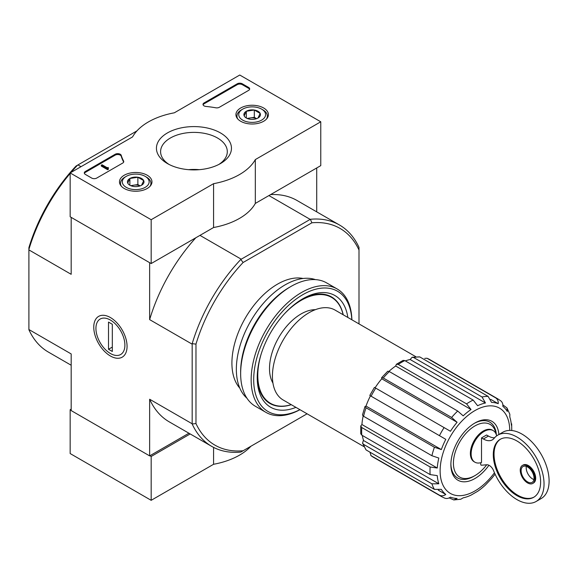 <?xml version="1.0" encoding="UTF-8"?>
<svg xmlns="http://www.w3.org/2000/svg" width="578" height="578" viewBox="0 0 578 578"><rect width="100%" height="100%" fill="white"/><g stroke="black" fill="none" stroke-linecap="round" stroke-linejoin="round"><path stroke-width="0.87" d="M486.705 464.777A30.432 17.571 -60 0 1 474.928 475.615A30.432 17.571 -60 0 1 453.455 464.669A30.432 17.571 -60 0 1 472.349 427.597A30.432 17.571 -60 0 1 496.097 434.092M480.752 462.703L480.752 464.864A1.792 1.033 -120 0 0 481.633 465.203L486.792 464.77A7.16 4.133 -120 0 1 493.764 471.099A38.307 22.116 -120 0 0 536.102 501.487A38.307 22.116 -120 0 0 536.102 457.256A38.307 22.116 -120 0 0 497.803 435.14A38.307 22.116 -120 0 0 494.067 438.362A17.896 10.332 -120 0 1 492.326 439.872A17.896 10.332 -120 0 1 483.374 438.984L481.51 437.914L481.51 462.465A18.258 10.541 120 0 1 474.914 462.198L474.155 461.764A18.258 10.541 -60 0 1 474.155 440.682A18.258 10.541 -60 0 1 492.413 430.14L493.171 430.574A18.258 10.541 120 0 0 474.914 441.115A18.258 10.541 120 0 0 474.914 462.198M496.647 435.884A18.258 10.541 120 0 0 493.171 430.574M494.566 437.777A17.896 10.332 -120 0 1 488.439 436.065L486.575 434.988L481.51 437.914M387.744 371.242L389.355 371.575L457.704 411.03L463.18 415.857A52.627 30.381 -60 0 1 471.034 409.52L466.576 403.87L398.228 364.407L396.371 364.277L403.104 360.39L404.81 360.607L473.158 400.07L477.616 405.72A52.627 30.381 -60 0 1 485.469 402.989L410.134 359.502A52.627 30.381 -60 0 0 405.351 360.918M471.034 409.52L395.699 366.026A52.627 30.381 -60 0 0 388.943 371.358M375.014 387.715L450.443 431.26A52.627 30.381 -60 0 1 457.097 422.28L381.762 378.785A52.627 30.381 -60 0 0 375.108 387.766M441.339 449.576A52.627 30.381 -60 0 1 445.79 439.323L370.455 395.829A52.627 30.381 -60 0 0 366.004 406.081L364.985 406.522L366.069 407.786L434.418 447.249L441.339 449.576L366.004 406.081M437.257 468.021L361.922 424.527L360.744 425.986L361.785 427.532L430.133 466.988L437.257 468.021A52.627 30.381 -60 0 1 438.818 458.051L431.896 455.724A56.384 32.556 -60 0 1 434.418 447.249M361.922 424.527A52.627 30.381 -60 0 1 363.157 416.015M438.818 483.786L363.367 440.422L362.558 443.16L363.555 444.359L431.896 483.815L438.818 483.786A52.627 30.381 -60 0 1 437.257 475.622L430.133 474.589A56.384 32.556 -60 0 1 430.133 466.988M363.483 440.291A52.627 30.381 -60 0 1 362.327 435.444M369.934 452.155L371.098 455.71L439.446 495.173C441.469 496.206 443.586 495.975 445.79 494.472A52.627 30.381 -60 0 1 441.339 489.356L434.418 489.385L366.069 449.922L362.55 443.167M445.79 494.472L438.29 490.144M449.178 497.904L453.781 499.927L457.097 498.453A52.627 30.381 -60 0 1 450.443 497.159C448.239 498.662 446.122 498.893 444.099 497.853M495.071 474.112A52.627 30.381 -60 0 1 491.546 478.562L485.469 484.985A52.627 30.381 -60 0 1 477.616 491.322L471.034 495.122A52.627 30.381 -60 0 1 463.18 497.853L460.774 499.233L453.781 499.941M506.935 407.873L509.839 414.274L509.825 417.056A52.627 30.381 -60 0 1 511.385 425.22L511.667 423.847L511.761 430.516M500.288 400.532C502.203 401.768 503.055 403.711 502.86 406.37A52.627 30.381 -60 0 1 507.311 411.485L506.92 407.88L502.874 404.903M485.469 402.989L482.03 396.985L413.682 357.522L412.15 357.255L419.765 356.922L488.114 396.385L491.546 402.389A52.627 30.381 -60 0 1 498.207 403.682L490.708 399.355M457.097 422.28L451.62 417.453L383.272 377.99L381.639 377.687L381.762 378.785M396.371 364.277L395.699 366.026M412.15 357.255L410.134 359.502M360.744 425.986L360.744 433.76L361.785 435.133L430.133 474.589M364.985 406.522L362.457 415.033L363.555 416.261L431.896 455.724M370.361 395.771L439.446 435.66A56.384 32.556 -60 0 1 444.099 427.597M445.79 439.323L439.446 435.66M426.983 358.237L495.635 397.845A56.384 32.556 -60 0 1 498.063 399.022L429.714 359.559L426.983 358.237L424.729 358.367M498.207 403.682C498.402 401.024 497.55 399.08 495.635 397.845M272.953 383.113A44.571 25.735 -60 0 1 278.74 337.501A44.571 25.735 -60 0 1 315.342 309.685M358.996 323.897L358.996 249.999A125.115 72.236 -60 0 0 311.882 222.797L310.364 219.286A127.803 73.789 -60 0 1 339.488 225.001A127.803 73.789 -60 0 1 358.996 247.362L358.996 247.572M307.084 413.805L243.085 450.761A125.115 72.236 -60 0 1 195.971 423.558L195.971 344.112A125.115 72.236 -60 0 1 243.085 262.513L311.882 222.797M239.805 388.12A64.44 37.202 -60 0 1 245.26 318.175A64.44 37.202 -60 0 1 303.11 278.48M70.162 173.443A127.803 73.789 120 0 0 28.9 249.407L28.9 247.659A125.115 72.236 -60 0 1 76.014 166.059L77.531 165.185A127.803 73.789 120 0 0 70.993 172.461M80.999 166.688L77.958 164.932L77.531 165.185M77.958 164.932L136.972 130.866M243.085 450.761L240.802 452.075A127.803 73.789 -60 0 1 211.685 446.361A127.803 73.789 -60 0 1 192.178 423.999L192.178 343.672A127.803 73.789 -60 0 1 240.802 259.45L310.364 219.286M240.802 259.45L243.085 262.513M71.426 217.516L149.897 262.824M240.983 259.052L199.974 235.376M309.931 219.243L268.922 195.566M71.173 217.668L71.173 274.312L28.9 249.906L28.9 329.525L71.173 353.931L71.173 410.582L149.644 455.89L188.919 433.218M110.412 356.005A23.554 13.597 -120 0 0 127.066 346.388A23.554 13.597 -120 0 0 110.412 317.546A23.554 13.597 -120 0 0 93.759 327.162A23.554 13.597 -120 0 0 110.412 356.005M191.925 344.026L149.644 319.62L149.644 262.968M149.644 455.89L149.644 399.239A127.803 73.789 120 0 0 169.282 421.882L211.685 446.361M191.925 423.645L149.644 399.239M316.715 211.859L316.715 167.974M339.488 225.001L297.085 200.523A127.803 73.789 120 0 0 270.576 194.613M195.79 237.796A127.803 73.789 120 0 0 149.644 319.62M28.9 249.407L28.9 249.906M28.9 329.525L28.9 329.735A127.803 73.789 120 0 0 48.407 352.096L71.173 365.238M195.971 344.112L192.178 343.672M192.178 423.999L195.971 423.558M358.996 247.362L358.996 249.999M291.225 404.651A61.145 35.301 -60 0 1 270.453 403.321A61.145 35.301 -60 0 1 261.148 354.104M284.318 313.962A61.145 35.301 -60 0 1 331.599 297.417A61.145 35.301 -60 0 1 343.137 314.743M270.453 403.321L267.917 401.862A61.145 35.301 -60 0 1 266.444 400.922M327.516 295.148A61.145 35.301 -60 0 1 329.063 295.95L331.599 297.417M363.916 446.621L283.169 399.998A51.912 29.969 -60 0 1 283.169 340.059A51.912 29.969 -60 0 1 335.081 310.09L415.828 356.713M488.945 465.247A34.008 19.638 -60 0 1 463.946 481.814A34.008 19.638 -60 0 1 450.883 464.654A34.008 19.638 -60 0 1 474.928 423.002A34.008 19.638 -60 0 1 498.886 434.512M474.928 475.615L473.664 476.351A32.216 18.604 -60 0 1 450.891 463.91M474.285 423.385A32.216 18.604 -60 0 1 496.379 434.858M526.32 466.41A9.132 5.267 -120 0 0 532.649 478.981A9.132 5.267 -120 0 0 533.913 479.567M536.102 501.487L541.167 498.561A38.307 22.116 -120 0 0 541.167 454.33A38.307 22.116 -120 0 0 502.86 432.214L497.803 435.14M516.949 495.642A33.473 19.327 -120 0 0 533.689 497.297A33.473 19.327 -120 0 0 533.689 458.65A33.473 19.327 -120 0 0 500.216 439.323A33.473 19.327 -120 0 0 495.086 466.143A33.473 19.327 -120 0 0 516.949 495.642M532.772 483.439L533.53 482.998A10.382 5.997 -120 0 0 533.53 471.012A10.382 5.997 -120 0 0 523.155 465.023L522.389 465.456A10.382 5.997 -120 0 0 520.8 473.779A10.382 5.997 -120 0 0 527.584 482.926A10.382 5.997 -120 0 0 532.772 483.439A10.382 5.997 -120 0 0 532.772 471.453A10.382 5.997 -120 0 0 522.389 465.456M500.599 439.114A33.473 19.327 -120 0 0 495.946 466.049A33.473 19.327 -120 0 0 517.707 495.202A33.473 19.327 -120 0 0 534.065 497.073M527.584 481.9A9.132 5.267 -120 0 0 532.15 482.355A9.132 5.267 -120 0 0 532.15 471.814A9.132 5.267 -120 0 0 523.018 466.54A9.132 5.267 -120 0 0 521.616 473.859A9.132 5.267 -120 0 0 527.584 481.9M71.173 409.123L70.162 409.708L70.162 453.549L151.169 500.317L213.571 464.286A64.44 37.202 0 0 0 250.917 446.23M149.897 455.746L151.169 456.476L151.169 500.317M70.162 409.708L71.173 410.293M213.571 447.394L213.571 464.286M151.169 456.476L190.184 433.948M151.169 219.712L70.162 172.945L132.572 136.914A64.44 37.202 180 0 1 174.318 112.811L239.762 75.024L320.768 121.792L255.324 159.579A64.44 37.202 180 0 1 213.571 183.681L151.169 219.712L151.169 263.554L70.162 216.786L70.162 172.945M263.655 107.999A16.242 9.378 180 0 1 268.409 114.747A16.242 9.378 180 0 1 252.167 124.01A16.242 9.378 180 0 1 235.925 114.747A16.242 9.378 180 0 1 245.86 105.991A16.242 9.378 180 0 1 263.655 107.999M147.209 175.228A16.242 9.378 180 0 1 151.963 181.976A16.242 9.378 180 0 1 135.722 191.239A16.242 9.378 180 0 1 119.48 181.976A16.242 9.378 180 0 1 129.414 173.219A16.242 9.378 180 0 1 147.209 175.228M220.471 132.933A37.512 21.653 180 0 1 220.471 163.56A37.512 21.653 180 0 1 167.425 163.56A37.512 21.653 180 0 1 167.425 132.933A37.512 21.653 180 0 1 220.471 132.933M96.743 178.06A3.576 2.066 180 0 1 91.678 178.06L85.349 174.404A3.576 2.066 180 0 1 84.301 172.945A3.576 2.066 180 0 1 85.349 171.478L115.181 154.261A3.576 2.066 180 0 1 118.801 153.748A3.576 2.066 180 0 1 121.243 155.374A73.746 42.577 180 0 0 123.584 160.995A3.576 2.066 180 0 1 123.75 161.609A3.576 2.066 180 0 1 122.702 163.068L96.743 178.06M219.344 107.277A3.576 2.066 180 0 1 215.746 107.79A73.392 42.367 180 0 0 205.999 106.446A3.576 2.066 180 0 1 203.008 104.408A3.576 2.066 180 0 1 204.056 102.949L237.233 83.796A3.576 2.066 180 0 1 242.298 83.796L248.627 87.444A3.576 2.066 180 0 1 249.674 88.911A3.576 2.066 180 0 1 248.627 90.37L219.344 107.277M255.324 159.579L255.324 203.42L320.768 165.633L320.768 121.792M255.324 203.42A64.44 37.202 180 0 1 213.571 227.522L213.571 183.681M213.571 227.522L151.169 263.554M168.978 164.405A33.351 19.255 180 0 1 160.597 151.638A33.351 19.255 180 0 1 181.181 133.85A33.351 19.255 180 0 1 217.53 138.026A33.351 19.255 180 0 1 227.299 151.638A33.351 19.255 180 0 1 218.91 164.405M188.652 169.679A33.351 19.255 180 0 1 199.237 169.679M84.381 173.378A3.576 2.066 180 0 1 85.349 172.36L115.181 155.135A3.576 2.066 180 0 1 118.801 154.629A3.576 2.066 180 0 1 121.243 156.248L121.243 155.374M123.663 162.05A3.576 2.066 180 0 0 123.584 161.869A73.746 42.577 180 0 1 121.243 156.248M108.382 168.415L107.624 168.848L101.294 165.2L102.06 164.759L107.147 167.699L108.259 167.461L107.725 167.902L108.382 168.415L108.382 169.289L107.624 169.73L107.624 168.848M108.259 168.343L108.259 167.461M107.624 169.73L101.294 166.074L101.294 165.2M203.088 104.849A3.576 2.066 180 0 1 204.056 103.823L237.233 84.67A3.576 2.066 180 0 1 242.298 84.67L248.627 88.326A3.576 2.066 180 0 1 249.595 89.344M127.738 183.096A8.265 4.776 180 0 1 129.877 178.479A8.265 4.776 180 0 1 137.867 177.244A8.265 4.776 180 0 1 143.712 180.625L141.574 185.235A8.265 4.776 180 0 1 133.583 186.47A8.265 4.776 180 0 1 129.877 185.235A8.265 4.776 180 0 1 127.738 183.096L129.877 178.479L137.867 177.244L143.712 180.625A8.265 4.776 180 0 1 141.574 185.235M124.964 177.106L126.235 176.377A13.424 7.752 180 0 1 145.215 176.377A13.424 7.752 180 0 1 145.215 187.337A13.424 7.752 180 0 1 126.235 187.337A13.424 7.752 180 0 1 126.235 176.377L124.964 177.106A15.216 8.786 180 0 0 120.513 183.32L120.513 185.141M145.215 176.377L146.48 177.106A15.216 8.786 180 0 1 150.937 183.32A15.216 8.786 180 0 1 150.049 186.275M121.402 186.275A15.216 8.786 180 0 1 120.513 183.32M131.329 185.899A7.16 4.133 180 0 1 133.872 185.17L130.722 185.661M140.165 185.885L137.867 184.555L133.872 185.17A7.16 4.133 180 0 1 140.114 185.899M137.867 184.555L137.867 177.244M129.877 185.162L129.877 178.479M244.183 115.867A8.265 4.776 180 0 1 246.322 111.258A8.265 4.776 180 0 1 254.306 110.022A8.265 4.776 180 0 1 260.151 113.396L258.012 118.006A8.265 4.776 180 0 1 250.028 119.241A8.265 4.776 180 0 1 246.322 118.006A8.265 4.776 180 0 1 244.183 115.867L246.322 111.258L254.306 110.022L260.151 113.396A8.265 4.776 180 0 1 258.012 118.006M241.409 109.878L242.673 109.148A13.424 7.752 180 0 1 261.661 109.148A13.424 7.752 180 0 1 261.661 120.108A13.424 7.752 180 0 1 242.673 120.108A13.424 7.752 180 0 1 242.673 109.148L241.409 109.878A15.216 8.786 180 0 0 236.951 116.091L236.951 117.912M261.661 109.148L262.925 109.878A15.216 8.786 180 0 1 267.383 116.091A15.216 8.786 180 0 1 266.494 119.046M237.84 119.046A15.216 8.786 180 0 1 236.951 116.091M247.774 118.671A7.16 4.133 180 0 1 250.317 117.941L247.167 118.432M256.61 118.656L254.306 117.327L250.317 117.941A7.16 4.133 180 0 1 256.56 118.671M254.306 117.327L254.306 110.022M246.322 117.934L246.322 111.258M299.91 409.665A69.454 40.099 -60 0 1 253.699 378.626A69.454 40.099 -60 0 1 301.832 295.25A69.454 40.099 -60 0 1 351.821 319.757M295.936 407.367A64.44 37.202 -60 0 1 257.232 377.701A64.44 37.202 -60 0 1 302.793 298.775A64.44 37.202 -60 0 1 347.84 317.459M299.975 409.701A71.239 41.132 -60 0 1 265.909 412.36A71.239 41.132 -60 0 1 265.909 330.096A71.239 41.132 -60 0 1 337.147 288.964A71.239 41.132 -60 0 1 351.879 319.793M265.909 412.36L255.404 406.291A71.239 41.132 -60 0 1 240.65 373.677A71.239 41.132 -60 0 1 291.023 286.428A71.239 41.132 -60 0 1 326.642 282.902L337.147 288.964M240.65 373.677L240.65 371.777A68.912 39.788 -60 0 1 289.376 287.382L291.023 286.428M246.958 398.22A68.912 39.788 -60 0 1 250.621 321.267A68.912 39.788 -60 0 1 315.436 279.622M291.305 404.694A61.528 35.525 -60 0 1 269.977 403.495A61.528 35.525 -60 0 1 257.246 376.495M301.759 299.39A61.528 35.525 -60 0 1 331.505 296.919A61.528 35.525 -60 0 1 343.216 314.786M124.899 345.138A20.483 11.827 60 0 1 110.412 353.505A20.483 11.827 60 0 1 95.926 328.412A20.483 11.827 60 0 1 110.412 320.053A20.483 11.827 60 0 1 124.899 345.138M112.313 351.467L108.512 349.271L108.512 322.091L112.313 324.28L112.313 351.467M112.313 347.082L108.512 349.271M361.785 435.133A56.384 32.556 -60 0 1 361.785 427.532M363.555 416.261A56.384 32.556 -60 0 1 366.069 407.786M371.098 396.197A56.384 32.556 -60 0 1 375.751 388.141M451.62 417.453A56.384 32.556 -60 0 1 457.704 411.03M383.272 377.99A56.384 32.556 -60 0 1 389.355 371.575M466.576 403.87A56.384 32.556 -60 0 1 473.158 400.07M398.228 364.407A56.384 32.556 -60 0 1 404.81 360.607M482.03 396.985A56.384 32.556 -60 0 1 488.114 396.385M413.682 357.522A56.384 32.556 -60 0 1 419.765 356.922M427.286 358.382A56.384 32.556 -60 0 1 429.714 359.559M371.098 455.71A56.384 32.556 -60 0 0 373.33 457.22L441.679 496.683A56.384 32.556 -60 0 1 439.446 495.173M431.896 483.815A56.384 32.556 120 0 0 434.418 489.385M363.555 444.359A56.384 32.556 120 0 0 366.069 449.922M494.465 472.761A49.224 28.423 -60 0 1 442.864 484.913A49.224 28.423 -60 0 1 467.92 415.452A49.224 28.423 -60 0 1 509.738 430.422M488.439 436.065L483.374 438.984M85.349 172.36L85.349 171.478M115.181 155.135L115.181 154.261M123.584 161.869L123.584 160.995M107.876 168.119L107.876 167.685M248.627 88.326L248.627 87.444M242.298 84.67L242.298 83.796M237.233 84.67L237.233 83.796M204.056 103.823L204.056 102.949M500.851 400.908L498.063 399.022M441.679 496.683L444.713 498.157M373.33 457.22L370.816 455.522M387.744 371.235L381.632 377.687M374.443 387.383L369.79 395.446M150.937 183.32L150.937 185.141M267.383 116.091L267.383 117.912"/></g></svg>
